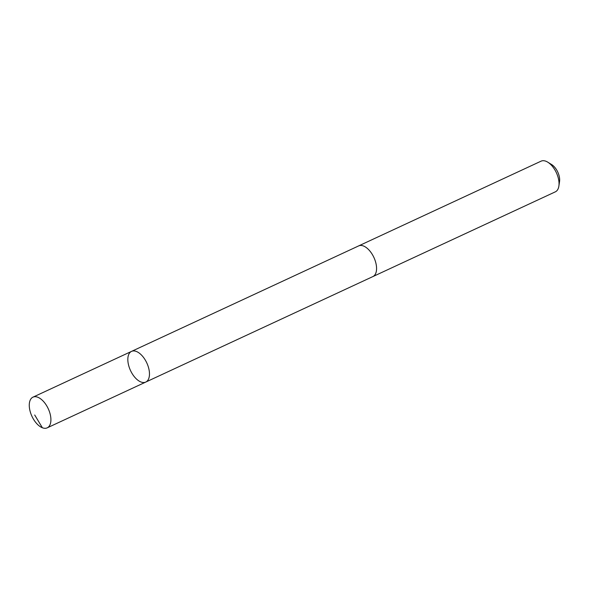 <?xml version="1.0" encoding="UTF-8"?>
<svg xmlns="http://www.w3.org/2000/svg" width="589" height="589" viewBox="0 0 589 589"><rect width="100%" height="100%" fill="white"/><g stroke="black" fill="none" stroke-linecap="round" stroke-linejoin="round"><path stroke-width="0.88" d="M358.37 246.033A16.912 8.99 65.1 0 1 358.627 245.907A16.904 8.982 65.1 0 1 375.355 261.207A16.904 8.982 65.1 0 1 372.874 276.58L145.778 382.062A16.912 8.99 -114.9 0 0 146.801 362.934A16.912 8.99 -114.9 0 0 131.531 351.383A16.912 8.99 -114.9 0 0 129.043 366.763A16.912 8.99 -114.9 0 0 145.778 382.062A16.912 8.99 -114.9 0 0 146.801 362.934A16.912 8.99 -114.9 0 0 131.531 351.383L32.962 397.163A16.912 8.99 65.1 0 1 49.697 412.462A16.912 8.99 65.1 0 1 47.208 427.842A16.912 8.99 65.1 0 1 30.481 412.543A16.912 8.99 65.1 0 1 32.962 397.163M131.531 351.383L358.635 245.915A16.912 8.99 65.1 0 1 375.362 261.207A16.912 8.99 65.1 0 1 372.874 276.587A16.912 8.99 65.1 0 1 372.616 276.697M358.627 245.907L541.092 161.158A16.912 8.99 65.1 0 1 547.777 162.181A16.912 8.99 65.1 0 1 557.827 176.457A16.912 8.99 65.1 0 1 558.88 186.072A16.912 8.99 65.1 0 1 555.339 191.837L372.874 276.587M547.777 162.181L551.657 164.567A12.03 6.391 65.1 0 1 558.799 174.727A12.03 6.391 65.1 0 1 559.55 181.567L558.88 186.072M42.364 427.754L34.707 415.002M145.778 382.062L47.208 427.842"/></g></svg>
